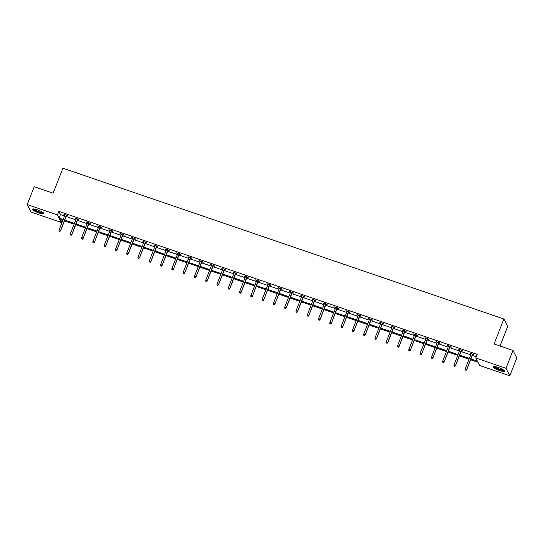 <?xml version="1.0" encoding="UTF-8"?>
<svg xmlns="http://www.w3.org/2000/svg" width="544" height="544" viewBox="0 0 544 544"><rect width="100%" height="100%" fill="white"/><g stroke="black" fill="none" stroke-linecap="round" stroke-linejoin="round"><path stroke-width="0.82" d="M37.346 209.834A6.1 1.21 21.4 0 1 43.826 213.642A6.1 1.21 21.4 0 1 38.95 212.996A6.1 1.21 21.4 0 1 32.47 209.188A6.1 1.21 21.4 0 1 37.346 209.834M498.052 367.377A6.1 1.21 21.4 0 1 504.54 371.185A6.1 1.21 21.4 0 1 499.664 370.539A6.1 1.21 21.4 0 1 493.177 366.731A6.1 1.21 21.4 0 1 498.052 367.377M500.031 346.018L507.681 326.488L503.866 318.988L62.9 168.205L53.108 193.195L34.197 186.728L27.2 204.571L57.399 214.9L59.031 218.11L63.165 219.524M503.866 318.988L494.074 343.978L512.985 350.445L516.8 357.945L509.803 375.795L479.611 365.473L477.972 362.256L470.621 359.747M62.125 220.062L61.214 222.401L31.015 212.072L27.2 204.571M512.985 350.445L505.988 368.295L509.803 375.795M77.785 219.456L79.002 219.871L78.744 219.368L75.126 218.13L76.194 218.912M100.354 227.174L101.565 227.589L101.306 227.079L97.696 225.848L98.763 226.63M122.917 234.892L124.134 235.307L123.876 234.797L120.258 233.56L121.326 234.348M145.486 242.604L146.696 243.018L146.438 242.515L142.827 241.278L143.895 242.06M168.048 250.322L169.266 250.736L169.007 250.233L165.39 248.996L166.457 249.778M190.618 258.04L191.828 258.454L191.57 257.944L187.952 256.707L189.026 257.496M213.18 265.758L214.397 266.172L214.139 265.662L210.521 264.425L211.589 265.214M235.749 273.469L236.96 273.884L236.701 273.38L233.084 272.143L234.151 272.925M258.312 281.187L259.522 281.602L259.27 281.098L255.653 279.861L256.72 280.643M280.874 288.905L282.091 289.32L281.833 288.81L278.215 287.572L279.283 288.361M303.443 296.623L304.654 297.038L304.395 296.528L300.784 295.29L301.852 296.072M326.006 304.334L327.223 304.749L326.964 304.246L323.347 303.008L324.414 303.79M348.575 312.052L349.785 312.467L349.527 311.964L345.909 310.726L346.984 311.508M371.137 319.77L372.354 320.185L372.096 319.675L368.478 318.437L369.546 319.226M393.706 327.481L394.917 327.903L394.658 327.393L391.041 326.155L392.108 326.937M416.269 335.199L417.479 335.614L417.228 335.111L413.61 333.873L414.678 334.655M438.831 342.917L440.048 343.332L439.79 342.822L436.172 341.591L437.24 342.373M461.4 350.635L462.611 351.05L462.352 350.54L458.742 349.302L459.809 350.091M470.927 358.965L477.428 361.182L475.796 357.972L477.197 354.402L58.793 211.33L60.432 214.54L64.559 215.954M66.15 216.498L75.847 219.817M77.438 220.361L87.128 223.672M88.72 224.216L98.41 227.528M100.001 228.072L109.691 231.39M111.282 231.934L120.972 235.246M122.563 235.79L132.26 239.102M133.851 239.646L143.541 242.964M145.132 243.508L154.822 246.82M156.414 247.364L166.104 250.682M167.695 251.226L177.385 254.538M178.983 255.082L188.673 258.393M190.264 258.937L199.954 262.256M201.545 262.8L211.235 266.111M212.826 266.655L222.516 269.967M224.108 270.511L233.804 273.829M235.396 274.373L245.086 277.685M246.677 278.229L256.367 281.54M257.958 282.091L267.648 285.403M269.239 285.947L278.929 289.258M280.52 289.802L290.217 293.121M291.808 293.665L301.498 296.976M303.09 297.52L312.78 300.832M314.371 301.376L324.061 304.694M325.652 305.238L335.342 308.55M336.94 309.094L346.63 312.406M348.221 312.95L357.911 316.268M359.502 316.812L369.192 320.124M370.784 320.668L380.474 323.986M382.065 324.53L391.762 327.842M393.353 328.386L403.043 331.697M404.634 332.241L414.324 335.56M415.915 336.104L425.605 339.415M427.196 339.959L436.886 343.271M438.484 343.815L448.174 347.133M449.766 347.677L459.456 350.989M461.047 351.533L470.737 354.851M472.328 355.395L476.279 356.742M472.682 354.491L473.899 354.906L473.64 354.402L470.023 353.165L471.09 353.947M450.119 346.773L451.33 347.188L451.071 346.684L447.454 345.447L448.528 346.229M427.55 339.062L428.767 339.476L428.509 338.966L424.891 337.729L425.959 338.518M404.988 331.344L406.198 331.758L405.94 331.248L402.329 330.018L403.396 330.8M382.418 323.626L383.636 324.04L383.377 323.537L379.76 322.3L380.827 323.082M359.856 315.908L361.066 316.322L360.808 315.819L357.197 314.582L358.265 315.364M337.287 308.196L338.504 308.611L338.246 308.101L334.628 306.864L335.696 307.652M314.724 300.478L315.935 300.893L315.683 300.383L312.066 299.152L313.133 299.934M292.162 292.76L293.372 293.175L293.114 292.672L289.496 291.434L290.571 292.216M269.593 285.042L270.81 285.457L270.552 284.954L266.934 283.716L268.002 284.498M247.03 277.331L248.241 277.746L247.982 277.236L244.365 275.998L245.439 276.787M224.461 269.613L225.678 270.028L225.42 269.518L221.802 268.287L222.87 269.069M201.899 261.895L203.109 262.31L202.851 261.807L199.24 260.569L200.308 261.351M179.33 254.177L180.547 254.592L180.288 254.089L176.671 252.851L177.738 253.633M156.767 246.466L157.978 246.881L157.726 246.371L154.108 245.133L155.176 245.922M134.205 238.748L135.415 239.163L135.157 238.653L131.539 237.422L132.614 238.204M111.636 231.03L112.853 231.445L112.594 230.942L108.977 229.704L110.044 230.486M89.073 223.312L90.284 223.734L90.025 223.224L86.408 221.986L87.482 222.768M66.504 215.601L67.721 216.016L67.463 215.506L63.845 214.268L64.913 215.057M58.793 211.33L57.399 214.9M475.796 357.972L505.988 368.295M62.852 220.306L59.575 219.184L61.214 222.401M469.03 359.203L459.34 355.885M457.749 355.341L448.059 352.029M446.468 351.485L436.778 348.174M435.186 347.623L425.49 344.311M423.898 343.767L414.208 340.456M412.617 339.912L402.927 336.593M401.336 336.049L391.646 332.738M390.055 332.194L380.365 328.882M378.774 328.338L369.077 325.02M367.486 324.476L357.796 321.164M356.204 320.62L346.514 317.308M344.923 316.764L335.233 313.446M333.642 312.902L323.945 309.59M322.354 309.046L312.664 305.728M311.073 305.184L301.383 301.872M299.792 301.328L290.102 298.017M288.51 297.473L278.82 294.154M277.229 293.61L267.532 290.299M265.941 289.755L256.251 286.443M254.66 285.899L244.97 282.581M243.379 282.037L233.689 278.725M232.098 278.181L222.408 274.863M220.81 274.319L211.12 271.007M209.528 270.463L199.838 267.152M198.247 266.608L188.557 263.289M186.966 262.745L177.276 259.434M175.685 258.89L165.988 255.578M164.397 255.034L154.707 251.716M153.116 251.172L143.426 247.86M141.834 247.316L132.144 243.998M130.553 243.454L120.863 240.142M119.272 239.598L109.575 236.286M107.984 235.742L98.294 232.424M96.703 231.88L87.013 228.568M85.422 228.024L75.732 224.713M74.14 224.169L64.45 220.85M64.756 220.068L74.446 223.387M76.038 223.931L85.728 227.242M87.319 227.786L97.009 231.098M98.6 231.642L108.29 234.96M109.881 235.504L119.578 238.816M121.169 239.36L130.859 242.672M132.45 243.216L142.14 246.534M143.732 247.078L153.422 250.39M155.013 250.934L164.71 254.245M166.301 254.796L175.991 258.108M177.582 258.652L187.272 261.963M188.863 262.507L198.553 265.826M200.144 266.37L209.834 269.681M211.426 270.225L221.122 273.537M222.714 274.081L232.404 277.399M233.995 277.943L243.685 281.255M245.276 281.799L254.966 285.11M256.557 285.654L266.247 288.973M267.845 289.517L277.535 292.828M279.126 293.372L288.816 296.691M290.408 297.235L300.098 300.546M301.689 301.09L311.379 304.402M312.97 304.946L322.667 308.264M324.258 308.808L333.948 312.12M335.539 312.664L345.229 315.976M346.82 316.52L356.51 319.838M358.102 320.382L367.792 323.694M369.383 324.238L379.08 327.556M380.671 328.1L390.361 331.412M391.952 331.956L401.642 335.267M403.233 335.811L412.923 339.13M414.514 339.674L424.204 342.985M425.802 343.529L435.492 346.841M437.084 347.385L446.774 350.703M448.365 351.247L458.055 354.559M459.646 355.103L469.336 358.414M60.432 214.54L59.031 218.11M470.424 353.301L470.281 353.668M459.143 349.445L459 349.812M447.862 345.583L447.712 345.957M436.574 341.727L436.431 342.094M425.292 337.865L425.15 338.239M414.011 334.009L413.868 334.376M402.73 330.154L402.58 330.521M391.442 326.291L391.299 326.665M380.161 322.436L380.018 322.803M368.88 318.58L368.737 318.947M357.598 314.718L357.456 315.092M346.317 310.862L346.168 311.229M335.029 307.006L334.886 307.374M323.748 303.144L323.605 303.511M312.467 299.288L312.324 299.656M301.186 295.426L301.036 295.8M289.904 291.57L289.755 291.938M278.616 287.715L278.474 288.082M267.335 283.852L267.192 284.226M256.054 279.997L255.911 280.364M244.773 276.141L244.623 276.508M233.485 272.279L233.342 272.646M222.204 268.423L222.061 268.79M210.922 264.561L210.78 264.935M199.641 260.705L199.498 261.072M188.36 256.85L188.21 257.217M177.072 252.987L176.929 253.361M165.791 249.132L165.648 249.499M154.51 245.276L154.367 245.643M143.228 241.414L143.079 241.788M131.947 237.558L131.798 237.925M120.659 233.696L120.516 234.07M109.378 229.84L109.235 230.207M98.097 225.984L97.954 226.352M86.816 222.122L86.666 222.496M75.528 218.266L75.385 218.634M64.246 214.411L64.104 214.778M465.97 370.138L465.242 369.886L466.072 370.342L466.582 369.226L465.276 368.778L471.233 353.58M472.539 354.022L466.766 369.587L472.824 354.124M466.072 370.342L466.766 369.587M465.276 368.778L465.242 369.886M454.682 366.275L453.961 366.03L454.791 366.479L455.294 365.364L453.995 364.922L459.952 349.717M461.258 350.166L455.484 365.731L461.543 350.261M454.791 366.479L455.484 365.731M453.995 364.922L453.961 366.03M443.401 362.42L442.68 362.175L443.503 362.624L444.013 361.508L442.714 361.066L448.671 345.862M449.97 346.304L444.196 361.876L450.262 346.406M443.503 362.624L444.196 361.876M442.714 361.066L442.68 362.175M503.996 370.321A5.284 1.047 21.4 0 1 500.494 369.981A5.284 1.047 21.4 0 1 495.203 367.622A5.284 1.047 21.4 0 1 494.163 366.466M494.72 366.52A4.889 0.966 -158.6 0 0 495.632 367.322A4.889 0.966 -158.6 0 0 499.997 369.335A4.889 0.966 -158.6 0 0 503.547 369.974M493.496 366.506A6.066 1.197 -158.6 0 0 494.625 367.513A6.066 1.197 -158.6 0 0 500.045 370.008A6.066 1.197 -158.6 0 0 504.451 370.804M43.282 212.779A5.284 1.047 21.4 0 1 39.78 212.446A5.284 1.047 21.4 0 1 34.49 210.086A5.284 1.047 21.4 0 1 33.449 208.923M34.014 208.978A4.889 0.966 -158.6 0 0 34.918 209.78A4.889 0.966 -158.6 0 0 39.284 211.8A4.889 0.966 -158.6 0 0 42.84 212.439M32.79 208.971A6.066 1.197 -158.6 0 0 33.918 209.97A6.066 1.197 -158.6 0 0 39.338 212.473A6.066 1.197 -158.6 0 0 43.744 213.262M432.12 358.564L431.399 358.312L432.222 358.761L432.732 357.653L431.433 357.204L437.39 342.006M438.688 342.448L432.915 358.013L438.981 342.55M432.222 358.761L432.915 358.013M431.433 357.204L431.399 358.312M420.838 354.702L420.111 354.457L420.94 354.906L421.45 353.79L420.145 353.348L426.102 338.144M427.407 338.592L421.634 354.158L427.693 338.688M420.94 354.906L421.634 354.158M420.145 353.348L420.111 354.457M409.557 350.846L408.83 350.594L409.659 351.05L410.169 349.935L408.864 349.493L414.82 334.288M416.126 334.73L410.353 350.302L416.412 334.832M409.659 351.05L410.353 350.302M408.864 349.493L408.83 350.594M398.269 346.984L397.548 346.739L398.371 347.188L398.881 346.079L397.582 345.63L403.539 330.432M404.838 330.874L399.072 346.44L405.13 330.976M398.371 347.188L399.072 346.44M397.582 345.63L397.548 346.739M386.988 343.128L386.267 342.883L387.09 343.332L387.6 342.217L386.301 341.775L392.258 326.57M393.557 327.019L387.784 342.584L393.849 327.114M387.09 343.332L387.784 342.584M386.301 341.775L386.267 342.883M375.707 339.272L374.986 339.021L375.809 339.476L376.319 338.361L375.013 337.912L380.977 322.714M382.276 323.156L376.502 338.728L382.568 323.258M375.809 339.476L376.502 338.728M375.013 337.912L374.986 339.021M364.426 335.41L363.698 335.165L364.528 335.614L365.038 334.499L363.732 334.057L369.689 318.852M370.994 319.301L365.221 334.866L371.28 319.396M364.528 335.614L365.221 334.866M363.732 334.057L363.698 335.165M353.138 331.554L352.417 331.31L353.246 331.758L353.75 330.643L352.451 330.201L358.408 314.996M359.713 315.445L353.94 331.01L359.999 315.54M353.246 331.758L353.94 331.01M352.451 330.201L352.417 331.31M341.856 327.699L341.136 327.447L341.958 327.896L342.468 326.788L341.17 326.339L347.126 311.141M348.425 311.583L342.659 327.148L348.718 311.685M341.958 327.896L342.659 327.148M341.17 326.339L341.136 327.447M330.575 323.836L329.854 323.592L330.677 324.04L331.187 322.925L329.888 322.483L335.845 307.278M337.144 307.727L331.371 323.292L337.436 307.822M330.677 324.04L331.371 323.292M329.888 322.483L329.854 323.592M319.294 319.981L318.566 319.736L319.396 320.185L319.906 319.07L318.6 318.628L324.557 303.423M325.863 303.865L320.09 319.437L326.155 303.967M319.396 320.185L320.09 319.437M318.6 318.628L318.566 319.736M308.013 316.125L307.285 315.874L308.115 316.322L308.625 315.214L307.319 314.765L313.276 299.567M314.582 300.009L308.808 315.574L314.867 300.111M308.115 316.322L308.808 315.574M307.319 314.765L307.285 315.874M296.725 312.263L296.004 312.018L296.834 312.467L297.337 311.352L296.038 310.91L301.995 295.705M303.294 296.154L297.527 311.719L303.586 296.249M296.834 312.467L297.527 311.719M296.038 310.91L296.004 312.018M285.444 308.407L284.723 308.156L285.546 308.611L286.056 307.496L284.757 307.047L290.714 291.849M292.012 292.291L286.239 307.863L292.305 292.393M285.546 308.611L286.239 307.863M284.757 307.047L284.723 308.156M274.162 304.545L273.442 304.3L274.264 304.749L274.774 303.64L273.469 303.192L279.432 287.987M280.731 288.436L274.958 304.001L281.024 288.531M274.264 304.749L274.958 304.001M273.469 303.192L273.442 304.3M262.881 300.689L262.154 300.444L262.983 300.893L263.493 299.778L262.188 299.336L268.144 284.131M269.45 284.58L263.677 300.145L269.736 284.675M262.983 300.893L263.677 300.145M262.188 299.336L262.154 300.444M251.6 296.834L250.872 296.582L251.702 297.031L252.205 295.922L250.906 295.474L256.863 280.276M258.169 280.718L252.396 296.283L258.454 280.82M251.702 297.031L252.396 296.283M250.906 295.474L250.872 296.582M240.312 292.971L239.591 292.726L240.414 293.175L240.924 292.06L239.625 291.618L245.582 276.413M246.881 276.862L241.114 292.427L247.173 276.957M240.414 293.175L241.114 292.427M239.625 291.618L239.591 292.726M229.031 289.116L228.31 288.871L229.133 289.32L229.643 288.204L228.344 287.762L234.301 272.558M235.6 273L229.826 288.572L235.892 273.102M229.133 289.32L229.826 288.572M228.344 287.762L228.31 288.871M217.75 285.26L217.029 285.008L217.852 285.457L218.362 284.349L217.056 283.9L223.02 268.702M224.318 269.144L218.545 284.709L224.611 269.246M217.852 285.457L218.545 284.709M217.056 283.9L217.029 285.008M206.468 281.398L205.741 281.153L206.57 281.602L207.08 280.486L205.775 280.044L211.732 264.84M213.037 265.288L207.264 280.854L213.323 265.384M206.57 281.602L207.264 280.854M205.775 280.044L205.741 281.153M195.18 277.542L194.46 277.29L195.289 277.746L195.792 276.631L194.494 276.182L200.45 260.984M201.756 261.426L195.983 276.998L202.042 261.528M195.289 277.746L195.983 276.998M194.494 276.182L194.46 277.29M183.899 273.68L183.178 273.435L184.001 273.884L184.511 272.775L183.212 272.326L189.169 257.122M190.468 257.57L184.695 273.136L190.76 257.672M184.001 273.884L184.695 273.136M183.212 272.326L183.178 273.435M172.618 269.824L171.897 269.579L172.72 270.028L173.23 268.913L171.931 268.471L177.888 253.266M179.187 253.715L173.414 269.28L179.479 253.81M172.72 270.028L173.414 269.28M171.931 268.471L171.897 269.579M161.337 265.968L160.609 265.717L161.439 266.172L161.949 265.057L160.643 264.608L166.6 249.41M167.906 249.852L162.132 265.418L168.191 249.954M161.439 266.172L162.132 265.418M160.643 264.608L160.609 265.717M150.056 262.106L149.328 261.861L150.158 262.31L150.668 261.195L149.362 260.753L155.319 245.548M156.624 245.997L150.851 261.562L156.91 246.092M150.158 262.31L150.851 261.562M149.362 260.753L149.328 261.861M138.768 258.25L138.047 258.006L138.876 258.454L139.38 257.339L138.081 256.897L144.038 241.692M145.336 242.134L139.57 257.706L145.629 242.236M138.876 258.454L139.57 257.706M138.081 256.897L138.047 258.006M127.486 254.395L126.766 254.143L127.588 254.592L128.098 253.484L126.8 253.035L132.756 237.837M134.055 238.279L128.282 253.844L134.348 238.381M127.588 254.592L128.282 253.844M126.8 253.035L126.766 254.143M116.205 250.532L115.484 250.288L116.307 250.736L116.817 249.621L115.512 249.179L121.475 233.974M122.774 234.423L117.001 249.988L123.066 234.518M116.307 250.736L117.001 249.988M115.512 249.179L115.484 250.288M104.924 246.677L104.196 246.425L105.026 246.881L105.536 245.766L104.23 245.324L110.187 230.119M111.493 230.561L105.72 246.133L111.778 230.663M105.026 246.881L105.72 246.133M104.23 245.324L104.196 246.425M93.636 242.814L92.915 242.57L93.745 243.018L94.248 241.91L92.949 241.461L98.906 226.263M100.212 226.705L94.438 242.27L100.497 226.807M93.745 243.018L94.438 242.27M92.949 241.461L92.915 242.57M82.355 238.959L81.634 238.714L82.457 239.163L82.967 238.048L81.668 237.606L87.625 222.401M88.924 222.85L83.157 238.415L89.216 222.945M82.457 239.163L83.157 238.415M81.668 237.606L81.634 238.714M71.074 235.103L70.353 234.852L71.176 235.307L71.686 234.192L70.387 233.743L76.344 218.545M77.642 218.987L71.869 234.559L77.935 219.089M71.176 235.307L71.869 234.559M70.387 233.743L70.353 234.852M59.792 231.241L59.065 230.996L59.894 231.445L60.404 230.33L59.099 229.888L65.056 214.683M66.361 215.132L60.588 230.697L66.654 215.227M59.894 231.445L60.588 230.697M59.099 229.888L59.065 230.996"/></g></svg>
